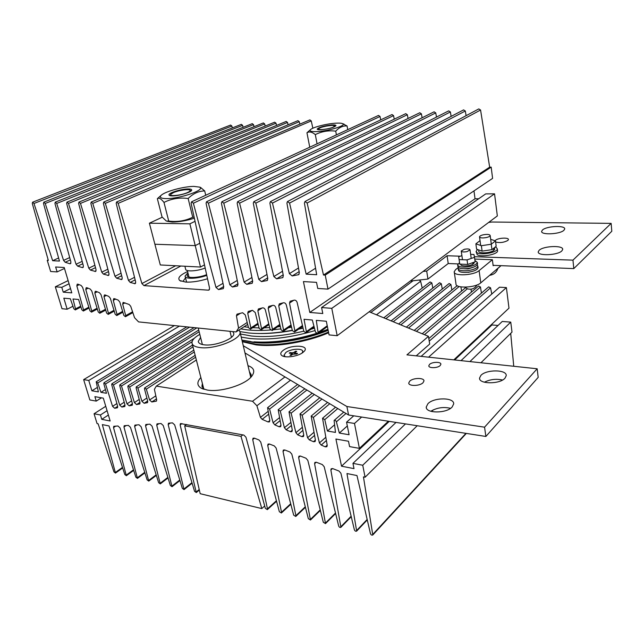 <?xml version="1.0" encoding="UTF-8"?>
<svg xmlns="http://www.w3.org/2000/svg" width="644" height="644" viewBox="0 0 644 644"><rect width="100%" height="100%" fill="white"/><g stroke="black" fill="none" stroke-linecap="round" stroke-linejoin="round"><path stroke-width="0.97" d="M302.881 352.51L302.801 351.833M302.141 353.017L302.728 351.495C302.881 348.018 290.71 348.718 285.912 352.429L284.02 355.166L285.276 356.72M295.459 353.886L295.346 353.162L297.56 353.411L296.715 354.031L292.787 354.2L291.144 355.399L289.993 355.263L291.643 354.063L291.869 354.868M295.314 353.87L295.097 352.518L296.723 351.334L295.588 351.205L295.491 352.228M294.195 353.902L293.954 352.389L295.588 351.205M292.666 354.289L292.247 352.807L290.058 352.55L290.533 353.323M291.571 354.023L291.402 353.419L289.204 353.17L290.058 352.55M291.402 353.419L291.643 354.063M293.954 352.389L292.247 352.807M295.346 353.162L295.097 352.518M284.109 355.569L284.39 356.567M166.426 198.594C160.775 198.513 159.06 197.394 161.266 195.237C165.226 191.437 183.878 186.414 193.844 186.398L199.39 187.09C206.507 189.537 180.368 198.795 166.426 198.594M161.266 195.237L157.353 198.674C158.899 197.483 161.113 198.73 163.987 202.425C171.393 198.682 179.443 197.37 188.153 198.497C193.208 193.498 198.73 190.978 204.703 190.946L200.525 187.396L199.278 187.034M194.359 218.195C186.277 220.723 178.935 222.011 172.342 222.059L167.496 221.359M194.126 217.108L192.725 217.229L188.153 198.497M157.353 198.674L162.022 216.915L166.337 221.069L168.72 221.061C177.269 222.196 185.271 220.916 192.725 217.229M172.495 195.897C179.169 195.969 192.154 191.96 191.711 190.004C191.654 189.296 190.439 188.95 188.064 188.966C181.399 188.934 168.591 192.862 168.97 194.866C169.018 195.551 170.193 195.897 172.495 195.897M205.726 195.253L204.703 190.946M168.72 221.061L163.987 202.425M247.98 365.655C254.106 367.837 255.338 371.395 251.683 376.329C245.388 384.782 220.731 392.494 207.271 390.055L201.033 388.082C196.895 385.41 196.839 381.9 200.856 377.553M202.393 383.526L201.958 386.11L204.108 389.362M156.299 386.118L154.407 389.33L156.677 399.835L156.339 401.148L151.823 401.977L149.569 399.972L146.333 389.161L144.683 387.905L144.481 388.863L147.734 401.26L147.436 402.661L144.151 403.281L141.913 401.293L137.921 388.091L136.295 386.843L136.101 387.801L140.03 402.581L139.74 403.965L136.6 404.561L134.395 402.589L129.637 387.044L128.035 385.796L127.842 386.746L132.455 403.877L132.173 405.253L129.178 405.817L126.997 403.86L121.483 386.006L119.897 384.766L119.712 385.716L125.008 405.148L124.735 406.517L121.877 407.056L119.72 405.116L113.441 384.983L111.879 383.752L111.702 384.693L117.675 406.412L117.401 407.765L114.696 408.272L112.563 406.348L105.519 383.977L103.982 382.745L103.805 383.695L106.477 393.283L100.955 392.341L97.719 382.979L96.198 381.763L98.355 391.89L91.899 390.787L88.759 380.451L83.648 379.622L89.846 399.948L96.238 401.099L94.893 396.664L103.314 398.145L110.156 420.991L101.76 419.349L100.44 414.978L94.064 413.762L97.067 423.599L98.13 423.8L113.972 471.915L115.501 473.099L102.34 424.605L109.005 425.942L124.807 474.523L126.361 475.715L113.529 427.584L113.771 426.304L117.981 425.982L120.026 427.898L135.86 477.188L137.446 478.387L123.962 427.004L124.212 425.716L128.389 425.386L130.466 427.326L147.13 479.893L148.74 481.108L134.636 426.409L134.894 425.112L139.024 424.774L141.133 426.739L158.625 482.662L160.275 483.886L145.552 425.805L145.826 424.493L149.915 424.154L152.056 426.135L170.354 485.487L172.037 486.711L156.733 425.177L157.015 423.857L161.056 423.519L163.23 425.523L182.324 488.369L184.039 489.601L168.181 424.541L168.47 423.213L172.463 422.866L174.669 424.895L194.544 491.308L196.299 492.555L180.143 424.903L180.449 423.559L243.859 435.078L245.952 437.212L265.336 508.341L267.316 509.637L267.461 508.849L252.722 439.562L253.044 438.226L254.283 438.129L258.928 439.933L260.723 442.001L279.351 511.714L281.38 513.01L281.525 512.238L267.727 445.406L268.041 444.086L269.329 443.974L274.28 445.898L276.099 447.991L293.68 515.16L295.757 516.472L295.902 515.699L283.03 451.38L283.344 450.067L284.688 449.947L289.953 451.991L291.796 454.101L308.339 518.686L310.464 520.006L298.647 457.465L298.961 456.169L300.362 456.033L305.948 458.206L307.816 460.347L323.328 522.292L325.51 523.612L314.594 463.68L314.9 462.408L316.365 462.255L322.29 464.549L324.182 466.715L338.672 525.987C339.259 527.283 340 527.726 340.909 527.315L330.871 470.031L331.169 468.776L332.707 468.599L338.977 471.038L340.893 473.227L354.369 529.762C354.973 531.091 355.738 531.533 356.671 531.099L346.979 473.549L356.969 475.546L370.453 533.635C371.065 534.987 371.854 535.43 372.804 534.971L363.441 476.89L365.092 477.228L362.733 465.242L352.952 463.366L354.007 468.631L341.521 466.192L335.918 439.031L348.493 441.245L349.579 446.606L359.4 448.369L354.49 423.454L346.561 422.174L349.08 434.732L339.332 433.066L336.385 421.836C335.83 420.516 335.073 420.057 334.099 420.468L335.476 432.406L327.426 431.037L324.777 419.614L322.539 418.246L327.224 445.358L326.902 446.703L325.284 446.831L321.219 445.068L319.416 442.919L313.37 417.433L311.173 416.064L315.415 440.23L315.077 441.591L313.507 441.712L309.345 439.9L307.558 437.759L302.157 415.283L299.999 413.923L303.767 435.183L303.437 436.56L301.907 436.664L297.673 434.813L295.902 432.696L291.128 413.166L289.011 411.814L292.296 430.2L291.949 431.593L290.476 431.681L286.161 429.806L284.407 427.705L280.277 411.089L278.2 409.737L280.977 425.29L280.631 426.698L279.198 426.779L274.819 424.871L273.072 422.778L269.603 409.045L267.566 407.7L269.82 420.452L269.466 421.868L268.081 421.933L262.116 419.341L260.426 417.376L256.9 405.76L252.537 401.252L156.299 386.118L196.356 360.004M252.537 401.252L284.978 376.909M370.831 312.461L413.086 280.744M146.333 389.161L195.639 357.211M137.921 388.091L194.295 351.97M129.637 387.044L192.991 346.891M121.483 386.006L192.081 341.731M113.441 384.983L199.165 331.789M105.519 383.977L196.814 327.901M100.955 392.341L105.439 389.556M97.719 382.979L189.537 327.152M91.899 390.787L97.244 387.511M88.759 380.451L179.386 326.106M83.648 379.622L174.371 325.59M96.238 401.099L101.47 397.815M101.76 419.349L108.377 415.05M100.44 414.978L107.073 410.703M94.064 413.762L105.753 406.3M115.614 472.318L122.489 467.391M126.482 474.926L133.493 469.83M137.566 477.598L144.723 472.302M148.869 480.319L156.17 474.821M160.404 483.089L167.859 477.389M172.165 485.922L179.781 479.997M184.176 488.812L191.952 482.646M196.436 491.758L199.213 489.512M267.461 508.849L276.421 500.75M281.525 512.238L290.694 503.753M295.902 515.699L305.288 506.796M310.609 519.233L320.221 509.887M325.655 522.856L335.5 513.035M341.046 526.559L351.141 516.214M356.808 530.35L367.152 519.45M372.94 534.238L465.934 433.34M513.743 366.275L510.708 333.367M365.092 477.228L417.215 425.732M431.625 411.5L433.307 409.834M480.947 362.765L512.012 332.079L510.748 322.121L502.256 321.461L461.032 360.64M362.733 465.242L405.487 423.897M469.927 361.59L510.748 322.121M352.952 463.366L396.028 422.424M498.062 325.445L491.944 324.954L491.839 324.222M341.521 466.192L389.266 421.361M454.664 359.956L491.944 324.954M359.4 448.369L388.364 421.224M453.811 359.867L508.985 308.146L506.393 287.586L499.511 287.208L421.128 356.374M354.49 423.454L361.646 417.046M428.59 357.17L506.393 287.586M346.561 422.174L353.765 415.815M339.332 433.066L347.325 425.966M491.783 294.034L490.559 287.828L488.643 286.878L428.815 338.591M336.385 421.836L346.013 413.472M429.218 341.143L490.559 287.828M327.426 431.037L334.389 424.968M481.438 293.109L480.456 286.983L478.564 286.025L422.231 333.769M324.777 419.614L337.778 408.538M424.46 334.695L480.456 286.983M471.456 292.054L470.981 289.18M313.37 417.433L329.76 403.732M416.386 331.346L467.319 288.794M461.595 291.032L460.895 286.902M302.157 415.283L321.944 399.055M408.497 328.078L459.164 286.532M451.863 290.025L450.921 284.511L449.126 283.545L398.644 323.988M291.128 413.166L314.328 394.49M400.785 324.882L450.921 284.511M442.267 289.043L441.325 283.714L439.562 282.748L391.117 320.873M280.277 411.089L306.898 390.039M393.234 321.75L441.325 283.714M432.784 288.077L431.858 282.917L430.128 281.951L383.76 317.822M269.603 409.045L299.645 385.692M385.845 318.683L431.858 282.917M422.223 288.069L420.621 281.243L419.357 280.035M256.9 405.76L290.492 380.21M376.49 314.803L420.621 281.243M250.58 377.545L251.192 374.695L249.389 371.612M302.833 352.542C297.874 356.438 285.373 358.265 281.919 355.617C280.035 354.176 280.478 352.405 283.247 350.32C290.983 344.363 309.989 345.087 304.29 351.222L302.833 352.542M429.556 364.399L428.815 365.744C428.493 368.376 437.558 368.263 440.158 365.583L440.882 364.279C441.18 361.638 432.196 361.751 429.556 364.399M409.769 381.111L408.755 382.955C408.385 386.344 419.638 386.223 422.995 382.769L423.961 380.982C424.299 377.577 413.182 377.698 409.769 381.111M427.962 403.667L426.256 406.976C425.483 413.504 446.3 413.641 452.128 407.04L453.69 403.917C454.374 397.324 433.951 397.211 427.962 403.667M480.899 375.396L479.563 378.028C478.613 384.218 499.8 384.42 505.001 378.181L506.216 375.71C507.07 369.463 486.268 369.294 480.899 375.396M243.279 345.756L346.891 406.517L484.554 427.181L537.168 368.771L406.936 354.86L428.453 336.345L369.173 311.777M450.55 408.336C443.531 406.678 436.938 407.652 430.788 411.266M244.978 352.944L348.581 415.01L485.882 436.463L538.183 377.384L537.168 368.771M416.217 355.85L429.693 344.065L428.453 336.345M502.553 380.016C496.186 378.624 490.124 379.348 484.369 382.206M346.891 406.517L348.581 415.01M484.554 427.181L485.882 436.463M250.588 341.529L241.943 340.096L253.688 342.487C274.054 344.91 305.723 339.758 328.142 330.3M495.075 240.759L495.59 240.196C498.247 237.845 508.905 237.33 508.414 239.592L507.81 240.486C503.793 242.571 499.728 243.078 495.622 241.999M542.522 229.956C546.676 225.98 565.617 225.15 564.699 229.047L563.903 230.302C559.869 234.352 540.614 235.165 541.652 231.293L542.522 229.956M539.189 250.25C543.616 245.823 563.677 245.131 562.679 249.51L561.834 250.918C557.535 255.435 537.128 256.103 538.247 251.756L539.189 250.25M488.667 222.422L491.936 222.019L611.148 223.371L611.8 231.252L573.796 268.604L493.103 265.344M458.029 263.919L448.224 263.525L427.946 279.061L410.244 281.066M611.148 223.371L572.959 260.152L474.387 256.69M460.307 256.199L447.073 255.732L426.69 271.052L423.076 271.462M448.224 263.525L447.073 255.732M573.796 268.604L572.959 260.152M427.946 279.061L426.69 271.052M207.521 278.755C199.382 281.259 192.105 282.37 185.673 282.088L179.732 280.518C177.285 278.079 179.909 275.085 187.589 271.535M185.528 277.822L183.001 281.331M236.058 331.942L138.573 321.895L134.556 317.717L130.724 306.303L129.146 304.467L123.109 302.406L122.682 304.097L125.701 315.616L125.443 316.719L123.833 315.439L119.824 302.068L118.23 300.136L114.543 298.679L113.698 298.663L113.272 300.354L117.023 314.457L116.765 315.552L115.179 314.272L110.341 298.301L108.755 296.385L105.222 294.984L104.409 294.976L103.99 296.659L108.466 313.306L108.224 314.393L106.646 313.129L100.979 294.582L99.409 292.682L96.028 291.346L95.231 291.329L94.821 293.012L100.037 312.171L99.804 313.258L98.25 311.994L91.738 290.911L90.184 289.027L86.948 287.747L86.175 287.723L85.773 289.414L91.738 311.06L91.504 312.139L89.975 310.883L82.593 287.28L81.047 285.405L77.972 284.189L77.224 284.173L76.829 285.856L83.559 309.957L83.326 311.036L81.82 309.788L78.576 299.476L72.981 298.985L75.501 308.879L75.276 309.949L73.786 308.709L70.349 298.752L63.812 298.18L67.161 309.225L62.001 308.718L55.32 286.813L61.792 287.321L63.257 292.167L71.798 292.867L64.199 267.493L55.634 266.986L57.131 271.913L50.643 271.502L47.245 260.361L48.332 260.434L32.289 203.48L32.586 202.208L33.987 203.472L52.655 260.707L59.457 261.07L43.486 203.456L43.8 202.176L45.225 203.456L63.571 260.393L65.189 262.277L69.834 263.718L70.462 263.71L70.896 261.971L54.941 203.44L55.263 202.144L56.712 203.44L76.048 264.249L77.691 266.149L82.255 267.566L82.915 267.558L83.358 265.811L66.646 203.423L66.984 202.111L68.457 203.415L88.775 268.186L90.434 270.102L95.602 271.478L96.053 269.731L78.616 203.399L78.962 202.079L80.468 203.399L101.752 272.187L103.434 274.127L108.538 275.471L109.005 273.724L90.86 203.383L91.223 202.047L92.752 203.383L114.986 276.276L116.685 278.24L121.732 279.544L122.207 277.789L103.386 203.367L103.765 202.015L105.326 203.359L128.478 280.446L130.201 282.426L135.184 283.698L135.667 281.943L116.202 203.343L116.596 201.983L118.19 203.343L141.905 283.553L143.958 285.614L208.382 290.17L209.018 290.033L209.574 288.222L191.107 203.222L191.582 201.789L193.369 203.222L215.973 287.401L218.517 289.583L223.154 288.665L223.734 286.83L206.072 203.198L206.555 201.749L208.39 203.198L229.852 284.801L232.452 287.007L237.419 286.025L238.014 284.165L221.415 203.174L221.914 201.709L223.79 203.174L244.116 282.12L246.765 284.358L252.078 283.304L252.698 281.428L237.153 203.15L237.676 201.669L239.592 203.15L258.783 279.367L261.48 281.637L267.163 280.51L267.799 278.602L253.301 203.126L253.841 201.636L255.813 203.126L273.861 276.542L276.614 278.836L282.684 277.628L283.336 275.704L269.884 203.102L270.44 201.596L272.46 203.093L289.381 273.628L292.183 275.962L298.663 274.666L299.339 272.718L286.918 203.077L287.482 201.556L289.558 203.069L306.174 274.159L316.687 274.722L304.411 203.045L304.99 201.516L307.132 203.045L323.489 275.028L325.228 275.109L327.989 289.116L317.75 288.464L316.518 282.354L303.421 281.581L309.796 312.453L322.797 313.523L321.589 307.534L331.781 308.331L337.182 335.701L329.068 334.904L326.331 321.259L316.301 320.374L318.072 332.393L317.733 333.568L315.504 332.143L312.324 320.028L304.04 319.295L306.359 331.62L306.021 332.787L303.831 331.378L297.134 302.463C296.562 300.829 295.604 300.048 294.244 300.136L290.13 301.215L289.526 303.066L294.855 330.863L294.517 332.03L292.368 330.622L286.33 305.063C285.759 303.445 284.809 302.68 283.481 302.761L279.319 303.847L278.731 305.683L283.553 330.122L283.223 331.282L281.114 329.881L275.761 307.615C275.189 306.013 274.255 305.256 272.951 305.328L268.757 306.415L268.186 308.235L272.452 329.39L272.122 330.549L270.061 329.148L265.4 310.11C264.829 308.532 263.911 307.776 262.631 307.848L258.405 308.943L257.85 310.738L261.553 328.665L261.231 329.825L259.194 328.44L255.249 312.557L252.512 310.319L248.27 311.406L247.723 313.193L250.838 327.965L250.516 329.116L248.528 327.732L245.292 314.956L242.603 312.734L236.992 314.159L236.445 315.802L238.538 328.086L236.058 331.942L247.642 324.423M132.575 311.817L125.701 315.616M122.618 311.39L117.023 314.457M113.98 310.328L108.466 313.306M105.471 309.273L100.037 312.171M97.091 308.226L91.738 311.06M88.824 307.204L83.559 309.957M80.685 306.19L75.501 308.879M72.941 306.262L67.161 309.225M68.127 280.615L55.32 286.813M69.069 283.771L61.792 287.321M70.51 288.584L63.257 292.167M64.481 268.451L57.131 271.913M48.195 259.935L47.245 260.361M230.608 125.065L231.856 126.039L33.987 203.472M58.604 257.986L52.655 260.707M231.856 126.039L232.323 127.923M241.339 124.364L242.603 125.347L45.225 203.456M242.603 125.347L243.078 127.311M252.255 123.656L253.535 124.638L56.712 203.44M253.535 124.638L254.034 126.699M263.364 122.932L264.668 123.922L68.457 203.415M264.668 123.922L265.175 126.071M274.674 122.199L276.002 123.189L80.468 203.399M276.002 123.189L276.526 125.443M286.186 121.442L287.538 122.449L92.752 203.383M287.538 122.449L288.077 124.807M297.914 120.686L299.283 121.692L105.326 203.359M299.283 121.692L299.838 124.155M309.853 119.905L311.253 120.919L118.19 203.343M311.253 120.919L312.855 128.228M378.503 115.437L380.049 116.483L193.369 203.222M380.049 116.483L380.709 119.865M391.987 114.56L393.565 115.614L208.39 203.198M393.565 115.614L394.241 119.172M405.736 113.666L407.346 114.729L223.79 203.174M407.346 114.729L408.038 118.48M419.759 112.756L421.401 113.819L239.592 203.15M421.401 113.819L422.118 117.78M434.072 111.823L435.746 112.893L255.813 203.126M435.746 112.893L436.479 117.079M448.667 110.881L450.381 111.951L272.46 203.093M450.381 111.951L451.13 116.379M463.567 109.907L465.322 110.993L289.558 203.069M315.568 268.218L306.174 274.159M465.322 110.993L466.095 115.687M478.782 108.925L480.569 110.011L307.132 203.045M480.569 110.011L489.665 167.182L323.489 275.028M489.665 167.182L491.179 167.134L325.228 275.109M491.179 167.134L492.596 178.372L327.989 289.116M473.976 190.898L475.031 198.779L309.796 312.453M475.031 198.779L478.685 198.763M331.781 308.331L494.544 193.828L485.713 193.892L321.589 307.534M494.544 193.828L497.337 215.933L337.182 335.701M327.241 325.767L318.072 332.393M313.95 326.226L306.359 331.62M302.479 325.534L294.855 330.863M291.032 324.97L283.553 330.122M279.802 324.415L272.452 329.39M268.765 323.86L261.553 328.665M257.922 323.312L250.838 327.965M247.199 322.491L238.538 328.086M204.502 264.861L200.493 267.043L160.308 264.958L149.392 223.194L162.264 217.221M200.493 267.043L195.229 245.622L199.809 243.263L195.229 245.622L154.898 244.245L195.229 245.622L189.875 223.838L149.392 223.194M496.596 269.49L499.551 267.002M467.013 251.611C463.632 252.223 461.708 252.021 461.241 250.999L464.26 249.292C467.633 248.673 469.556 248.882 470.031 249.904L467.013 251.611M477.019 284.946C474.861 288.504 471.738 289.824 467.665 288.898L464.751 287.168M486.614 237.491C482.469 238.24 480.102 238.014 479.522 236.807C479.7 236.05 480.891 235.398 483.097 234.835C487.226 234.086 489.585 234.319 490.181 235.527C490.004 236.276 488.812 236.936 486.614 237.491M476.166 251.828L477.236 254.702C481.036 257.552 497.884 254.42 497.579 250.91L497.522 250.476M477.59 249.542L476.109 251.402L476.971 252.714C480.762 255.555 497.627 252.408 497.321 248.922L496.371 247.546L495.204 247.054M493.264 248.616L493.892 250.347C490.704 253.205 478.146 253.792 478.75 251.079L478.589 249.888M494.616 248.89L494.503 249.687L493.65 249.663M494.503 249.687L494.053 247.98M474.113 262.502L473.783 263.533L473.421 262.446M460.774 264.153L460.814 264.41C460.363 266.6 469.766 266.391 473.05 264.112L472.479 262.776M473.783 263.533L472.793 263.493M467.697 264.434L475.135 261.85L474.515 257.318L467.061 259.886L467.697 264.434L459.768 264.112L458.681 256.755L461.901 255.652M467.061 259.886L459.116 259.588L459.768 264.112M474.515 257.318L473.944 254.493L470.651 254.38M459.116 259.588L458.681 256.755M481.374 245.71L475.876 243.826L476.608 249.196L482.098 251.12L491.96 249.655L491.259 244.229L481.374 245.71L482.098 251.12M475.876 243.826L480.038 240.631M490.672 239.318L495.478 240.896L496.17 246.282L491.96 249.655M495.478 240.896L491.259 244.229M468.784 272.171L469.645 272.034M458.238 268.902L458.415 270.102C458.89 272.066 462.118 272.782 468.108 272.267C474.048 271.333 477.365 269.828 478.065 267.743L478.001 267.308M458.536 267.606L458.182 268.476C458.657 270.432 461.885 271.148 467.874 270.625C473.823 269.691 477.14 268.186 477.84 266.109L477.196 264.934M464.123 268.781L467.93 268.934L472.124 267.638M457.715 265.239L457.884 266.447C458.359 268.387 461.595 269.095 467.584 268.564C473.533 267.638 476.858 266.133 477.558 264.064L477.502 263.637M459.55 262.688L457.651 264.813C458.126 266.753 461.354 267.453 467.351 266.922C473.308 265.988 476.641 264.491 477.333 262.43L474.95 260.514M454.294 272.291L455.984 283.843C455.042 288.641 475.449 287.892 480.778 282.861L500.984 265.658M467.914 272.291L468.808 272.332M474.757 259.073L492.37 259.717L479.112 270.609L480.778 282.861M458.359 267.453L455.67 269.562L454.213 271.72C453.247 276.389 473.734 275.527 479.112 270.609M492.37 259.717L493.159 265.747L493.618 265.36M195.035 221.319L189.875 223.838M232.83 331.612L233.78 333.342C235.02 338.559 214.991 346.432 204.188 344.83C200.501 344.355 198.529 343.22 198.263 341.433L200.582 337.424M239.069 329.986L240.043 332.038C241.742 339.058 214.541 349.773 199.922 347.559C194.979 346.907 192.339 345.377 191.984 342.978C191.88 340.241 194.488 337.367 199.809 334.357M242.836 434.885L240.977 436.342L184.675 425.813L200.171 493.698L261.802 508.583L240.977 436.342M186.575 424.444L184.675 425.813M264.692 505.983L261.802 508.583M187.565 192.532C189.674 191.558 190.487 190.777 190.004 190.197C188.942 188.773 178.396 190.35 173.333 192.685L170.789 194.311C168.623 196.742 181.503 195.398 187.565 192.532M184.884 266.23L185.593 269.055C185.359 271.905 197.169 271.309 205.186 268.017M320.004 127.89L318.643 128.744C316.872 130.539 328.915 129.203 333.286 127.11L334.63 125.846C334.019 124.678 323.803 126.111 320.004 127.89M317.009 131.585C328.706 131.078 346.883 125.451 342.713 123.704C341.65 123.149 339.38 122.972 335.902 123.173C327.072 123.648 313.234 127.101 310.609 129.516C308.983 131.126 311.116 131.819 317.009 131.585M342.64 123.664L347.084 125.991C342.978 125.628 339.195 127.359 335.725 131.167C328.537 130.241 321.726 131.392 315.31 134.612L317.065 143.821M331.902 124.952C334.582 124.815 335.951 125.041 335.999 125.636C334.035 127.504 329.1 128.864 321.179 129.726C318.547 129.855 317.21 129.629 317.17 129.05C319.118 127.182 324.029 125.822 331.902 124.952M315.31 134.612C312.082 131.931 309.297 131.32 306.955 132.769L309.748 147.202M335.725 131.167L336.409 134.886M347.084 125.991L347.736 129.653M306.955 132.769L310.609 129.516M206.78 275.358C197.418 278.916 184.876 279.287 185.086 276.075L187.887 272.734M206.627 274.666C198.634 277.942 187.026 278.458 187.235 275.576L188.169 273.845M156.041 401.26L156.564 400.914M151.823 401.977L156.468 398.886M149.569 399.972L155.816 395.835M147.146 402.766L147.645 402.436M144.151 403.281L147.653 400.954M141.913 401.293L146.88 398.024M139.458 404.07L139.949 403.756M136.6 404.561L139.965 402.347M134.395 402.589L139.193 399.449M131.907 405.358L132.374 405.044M129.178 405.817L132.406 403.708M126.997 403.86L131.642 400.842M124.477 406.614L124.936 406.316M121.877 407.056L124.976 405.036M119.72 405.116L124.212 402.21M117.152 407.853L117.594 407.572M114.696 408.272L117.659 406.356M112.563 406.348L116.886 403.563M113.529 427.584L115.743 426.111M123.962 427.004L126.176 425.515M134.636 426.409L136.85 424.903M145.552 425.805L147.766 424.275M156.733 425.177L158.947 423.639M168.181 424.541L170.386 422.987M180.143 424.903L181.986 423.591M252.722 439.562L254.436 438.194M267.727 445.406L269.425 444.014M283.03 451.38L284.712 449.955M298.647 457.465L300.313 456.016M314.594 463.68L316.236 462.207M330.871 470.031L332.489 468.526M325.284 446.831L327.184 445.133M321.219 445.068L326.323 440.552M319.416 442.919L325.727 437.373M313.507 441.712L315.383 440.077M309.345 439.9L314.489 435.457M307.558 437.759L313.886 432.333M301.907 436.664L303.751 435.094M297.673 434.813L302.841 430.466M295.902 432.696L302.237 427.399M290.476 431.681L292.287 430.176M286.161 429.806L291.354 425.539M284.407 427.705L290.742 422.528M279.198 426.779L280.985 425.33M274.819 424.871L280.027 420.685M273.072 422.778L279.416 417.723M268.081 421.933L269.836 420.548M262.116 419.341L268.524 414.317M260.426 417.376L267.936 411.532M242.208 341.207L255.523 344.202C275.543 346.617 306.737 341.449 328.496 332.038M258.494 333.495C268.878 333.737 280.164 332.731 292.336 330.469M298.583 329.181L303.074 328.126M257.004 324.85L258.308 324.866M240.502 333.995L251.442 336.015C266.801 337.472 284.246 335.854 303.783 331.161M311.06 329.197L314.457 328.174M241.234 337.102L249.888 338.527C269.49 340.29 291.225 337.633 315.085 330.557M249.751 333.069L248.584 332.956L249.751 333.069C262.205 334.131 276.381 333.19 292.279 330.251M299.058 328.851L303.026 327.917M240.751 328.899L247.892 329.937C254.605 330.605 262.132 330.63 270.48 330.01M273.265 329.776L280.881 328.915M288.303 327.78L291.563 327.192M252.69 327.691L259.065 327.909M264.193 327.844L269.675 327.579M277.58 326.854L280.309 326.516M244.1 326.725L248.423 327.321M257.069 324.809L258.292 324.809M245.879 340.885L253.607 342.149C273.974 344.572 305.65 339.42 328.078 329.961M263.163 342.133C280.39 342.157 298.172 339.283 316.51 333.536M318.828 332.771L327.957 329.358M253.945 341.835C273.209 342.986 294.002 340.177 316.325 333.415M319.247 332.465L327.941 329.293M125.025 302.833L122.682 304.097M115.63 299.106L113.272 300.354M106.349 295.435L103.99 296.659M97.188 291.804L94.821 293.012M88.148 288.222L85.773 289.414M79.212 284.68L76.829 285.856M69.697 257.568L63.571 260.393M70.325 259.894L65.189 262.277M70.896 263.219L69.834 263.718M82.166 261.367L76.048 264.249M82.794 263.734L77.691 266.149M83.358 267.035L82.255 267.566M94.877 265.248L88.775 268.186M95.505 267.646L90.434 270.102M96.061 270.931L94.918 271.494M107.838 269.192L101.752 272.187M108.466 271.639L103.434 274.127M109.013 274.899L107.822 275.487M121.048 273.217L114.986 276.276M121.676 275.704L116.685 278.24M122.215 278.941L120.983 279.568M134.524 277.322L128.478 280.446M135.151 279.858L130.201 282.426M135.683 283.062L134.403 283.73M175.651 265.755L141.905 283.553M180.859 266.02L143.958 285.614M209.477 289.534L208.382 290.17M222.993 283.336L215.973 287.401M223.677 286.572L218.517 289.583M223.46 288.407L222.816 288.794M237.25 280.462L229.852 284.801M237.934 283.771L232.452 287.007M237.733 285.751L237.048 286.153M251.917 277.5L244.116 282.12M252.585 280.881L246.765 284.358M252.416 283.014L251.691 283.449M266.994 274.433L258.783 279.367M267.663 277.894L261.48 281.637M267.51 280.196L266.753 280.663M282.515 271.269L273.861 276.542M283.175 274.811L276.614 278.836M283.054 277.298L282.241 277.797M298.494 268.001L289.381 273.628M299.146 271.623L292.183 275.962M299.049 274.312L298.196 274.843M293.841 300.233L289.526 303.066M283.062 302.865L278.731 305.683M272.533 305.433L268.186 308.235M262.213 307.953L257.85 310.738M252.102 310.416L247.723 313.193M240.51 313.242L236.445 315.802M500.195 265.626L500.291 266.375M302.889 352.244L302.728 351.495M199.39 187.09L200.525 187.396M203.166 389.057L201.033 388.082M202.216 387.1L201.958 386.11M144.683 387.905L195.156 355.327M136.295 386.843L193.82 350.127M128.035 385.796L192.524 345.079M119.897 384.766L194.327 338.269M111.879 383.752L198.722 330.066M103.982 382.745L194.077 327.619M96.198 381.763L186.808 326.87M115.501 473.099L122.674 467.955M126.361 475.715L133.678 470.394M137.446 478.387L144.9 472.865M148.74 481.108L156.347 475.385M160.275 483.886L168.028 477.945M172.037 486.711L179.95 480.545M184.039 489.601L192.113 483.193M196.299 492.555L199.342 490.092M267.316 509.637L276.558 501.265M281.38 513.01L290.83 504.26M295.757 516.472L305.417 507.303M310.464 520.006L320.35 510.386M325.51 523.612L335.621 513.518M340.909 527.315L351.262 516.697M356.671 531.099L367.265 519.917M372.804 534.971L466.345 433.404M334.131 420.435L343.759 412.12M322.572 418.222L335.564 407.209M311.205 416.04L327.579 402.428M414.189 330.436L465.467 287.812M299.999 413.923L319.802 397.767M406.332 327.176L457.184 285.686M289.011 411.814L312.211 393.226M278.2 409.737L304.813 388.791M267.566 407.7L297.6 384.468M282.877 356.116L281.919 355.617M408.755 382.955L408.835 383.422M426.256 406.976L426.425 407.958M479.563 378.028L479.691 378.913M328.633 332.747C307.083 342.141 276.147 347.309 256.167 344.902M256.095 344.894L242.321 341.706M248.584 332.956L239.971 331.596M538.304 252.279L538.247 251.756M541.701 231.727L541.652 231.293M181.012 281.203L179.732 280.518M132.849 312.622L125.443 316.719M122.867 312.211L116.765 315.552M114.23 311.141L108.224 314.393M105.721 310.086L99.804 313.258M97.341 309.048L91.504 312.139M89.081 308.025L83.326 311.036M80.943 307.011L75.276 309.949M230.649 125.049L32.586 202.208M241.379 124.348L43.8 202.176M252.295 123.64L55.263 202.144M263.404 122.915L66.984 202.111M274.714 122.175L78.962 202.079M286.234 121.426L91.223 202.047M297.963 120.661L103.765 202.015M309.901 119.881L116.596 201.983M378.559 115.413L191.582 201.789M392.043 114.535L206.555 201.749M405.792 113.642L221.914 201.709M419.816 112.732L237.676 201.669M434.12 111.798L253.841 201.636M448.723 110.849L270.44 201.596M463.624 109.883L287.482 201.556M478.83 108.9L304.99 201.516M327.394 326.564L317.733 333.568M314.151 326.999L306.021 332.787M302.664 326.331L294.517 332.03M291.225 325.775L283.223 331.282M279.995 325.22L272.122 330.549M268.959 324.665L261.231 329.825M258.123 324.117L250.516 329.116M461.265 251.176L462.481 259.717M470.031 249.904L471.215 258.453M479.547 237.016L480.682 245.477M490.181 235.527L491.308 244.189M489.754 275.278C493.658 274.698 496.307 272.573 497.699 268.91M497.579 250.91L497.321 248.922M494.455 247.65L494.656 249.212M474.153 262.792L474.073 262.221M478.065 267.743L477.84 266.109M477.558 264.064L477.333 262.43M192.202 343.84L203.842 389.161M240.043 332.038L250.717 377.247M198.263 341.433L198.433 342.077M190.004 190.197L191.147 190.882M187.332 270.52L188.982 277.073M170.732 194.399L169.927 195.647M318.595 128.808L318.031 129.629M342.713 123.704L344.121 124.171M202.377 344.524L198.215 328.046M186.615 282.128L185.198 276.518M231.446 337.319L230.005 331.322"/></g></svg>
